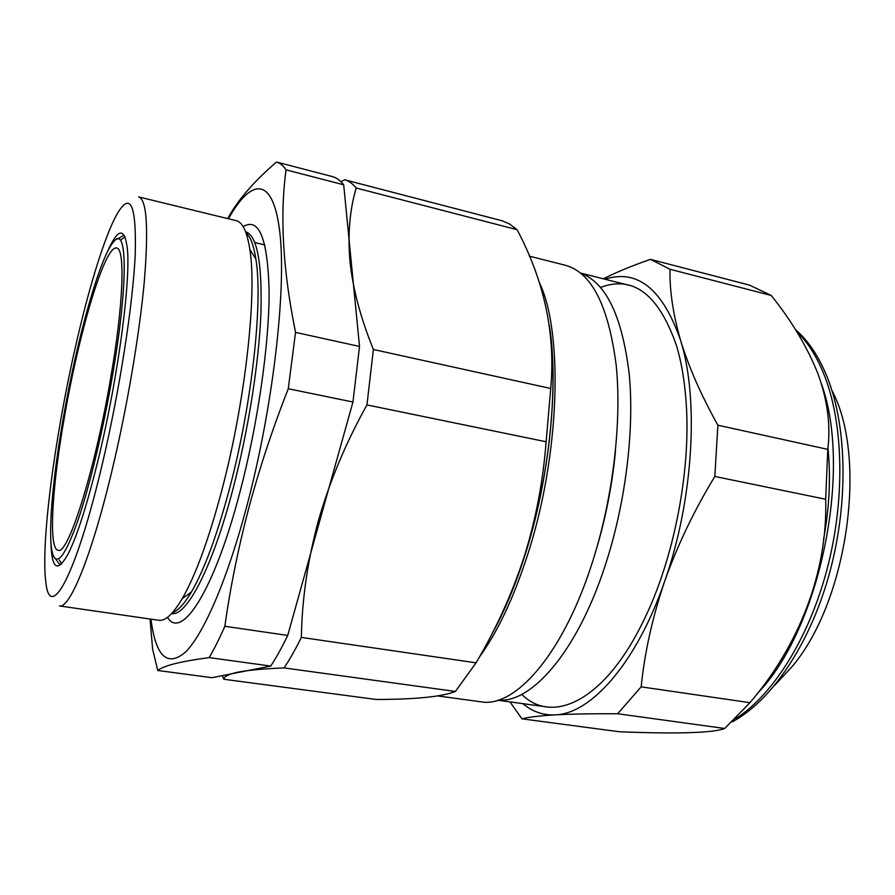 <?xml version="1.0" encoding="UTF-8"?>
<svg xmlns="http://www.w3.org/2000/svg" width="895" height="895" viewBox="0 0 895 895"><rect width="100%" height="100%" fill="white"/><g stroke="black" fill="none" stroke-linecap="round" stroke-linejoin="round"><path stroke-width="1.34" d="M150.942 619.15C155.752 656.538 167.298 667.502 185.567 652.03C203.545 634.13 227.073 580.452 246.595 506.973C272.74 408.925 286.411 291.132 279.967 233.696C273.624 175.677 251.394 177.445 228.471 218.783M276.488 162.04L332.504 176.617C336.531 177.702 340.268 180.421 343.691 184.784L359.522 346.454L352.943 402.034L287.731 635.428C281.981 647.331 276.32 657.545 270.737 666.07L212.025 677.694L157.721 670.478C163.819 665.611 180.969 661.327 209.173 657.612C214.274 648.875 219.51 638.437 224.858 626.276C230.272 587.646 238.182 548.512 248.575 508.852C259.237 469.092 272.46 429.041 288.268 388.732L295.54 332.392C282.909 270.189 279.743 216.019 286.053 169.871C283.167 165.586 279.978 162.98 276.488 162.04C253.755 181.573 237.499 200.424 227.733 218.604M171.605 613.59C186.518 616.812 212.551 567.676 233.203 488.133C248.34 430.271 258.968 362.553 260.937 313.015C262.213 262.615 257.089 235.497 245.554 231.66M167.477 617.349C181.372 640.663 214.05 591.517 239.894 492.306C257.805 424.353 269.305 343.87 269.115 291.367C267.784 238.641 259.125 217.06 243.138 226.625M172.444 612.661C177.993 610.815 184.303 603.946 191.373 592.054C204.407 569.656 217.228 534.807 229.814 487.529C252.121 403.511 263.085 301.548 255.869 259.013C253.744 245.342 250.455 236.616 246.002 232.834M222.128 489.14C245.454 400.815 257.145 293.594 249.839 249.504C247.109 231.76 242.567 222.15 236.213 220.673L138.647 196.911C146.758 199.529 148.671 227.565 144.352 281.041C139.586 333.723 127.213 406.833 112.255 469.551C91.805 555.817 69.732 609.092 59.439 605.915L158.84 620.291C165.273 621.298 173.082 614.071 182.233 598.621C195.669 575.317 208.96 538.824 222.128 489.14M102.131 464.74C119.594 391.003 133.064 304.009 135.257 253.856C136.443 204.396 130.346 191.183 116.965 214.229C104.491 236.414 88.594 288.705 75.303 347.506C54.852 437.174 40.711 542.862 45.802 581.761C49.65 622.573 75.739 577.185 102.131 464.74M106.796 253.14C117.648 228.147 124.472 226.491 127.28 248.195C130.905 279.251 118.599 374.11 99.602 453.731C88.068 501.838 77.541 535.288 68.042 554.094C57.347 573.18 51.63 569.097 50.892 541.867M55.49 558.816L59.629 564.398L61.363 564.152M264.875 244.962L254.784 242.545M150.058 619.016L152.609 649.177L157.721 670.478M270.737 666.07L209.173 657.612M287.731 635.428L224.858 626.276M352.943 402.034L288.268 388.732M359.522 346.454L295.54 332.392M343.691 184.784L286.053 169.871M124.841 236.369L123.32 235.486L117.39 239.133M64.619 415.873C52.212 485.437 48.14 548.971 58.085 550.257C67.852 555.851 94.982 470.815 110.656 378.104C123.611 303.673 125.3 248.206 116.607 248.038C104.872 244.906 79.006 332.526 64.619 415.873M112.289 376.75C128.544 283.558 127.381 223.694 113.665 241.773C99.692 257.346 76.992 339.328 63.511 416.779C52.324 479.854 47.256 538.98 53.018 554.967C57.403 566.166 65.671 554.766 77.82 520.756C89.511 486.589 103.026 430.551 112.289 376.75M121.429 239.457L125.02 236.795M61.699 563.828L59.35 560.013M437.744 695.941L480.939 701.803C514.278 708.057 561.422 656.46 590.767 567.217C612.516 501.894 622.126 423.581 616.185 365.216C608.51 305.788 591.606 272.472 565.461 265.289L529.348 256.149M344.676 179.783L502.475 220.875L509.4 223.918L517.075 229.679C544.395 281.119 555.616 334.048 550.738 388.486L546.118 441.761C543.108 481.353 535.769 519.771 524.101 556.981C512.029 593.855 496.009 629.14 476.05 662.826L455.398 691.455L284.084 667.905C289.767 659.425 295.529 649.255 301.358 637.408C302.018 599.147 307.667 560.359 318.307 521.035C329.617 481.521 345.828 442.812 366.95 404.909L373.383 349.497C360.528 317.725 352.708 288.235 349.934 261.016C347.685 233.919 349.777 209.587 356.21 188.028C352.664 183.643 348.815 180.891 344.676 179.783L341.017 181.763M596.831 547.662C606.072 516.214 612.269 484.173 615.447 451.55M498.246 700.125C531.339 703.157 576.324 652.6 604.304 568.191C625.281 505.675 634.667 430.954 629.241 374.188C622.204 316.293 606.094 282.663 580.9 273.299M546.118 441.761L366.95 404.909M550.738 388.486L373.383 349.497M476.05 662.826L301.358 637.408M222.296 675.658L223.828 679.26C223.974 676.497 228.751 674.114 238.171 672.123C248.116 670.176 263.421 668.778 284.084 667.905M455.398 691.455C442.264 696.702 415.862 699.375 376.18 699.476L223.828 679.26M517.075 229.679L356.21 188.028M774.902 685.111L792.265 666.395C847.833 600.825 867.803 457.121 831.947 390.5M823.534 539.562C829.43 507.454 830.896 476.834 827.942 447.735M717.891 425.214L714.825 476.453C693.916 510.922 677.168 545.939 664.582 581.526C652.477 617.237 644.668 652.343 641.156 686.845L617.639 713.751C591.875 713.617 571.021 713.997 555.068 714.87C590.711 714.109 636.446 663.385 664.582 581.526C693.334 500.573 699.196 399.226 680.636 340.525C688.624 366.771 701.042 395.008 717.891 425.214L827.763 449.368C830.817 425.304 827.517 400.02 817.851 373.517C807.223 346.958 791.695 320.947 771.255 295.484L749.529 285.125L650.542 259.371L670.019 269.272C669.527 290.528 673.074 314.268 680.636 340.525C662.848 289.197 637.62 268.757 604.964 279.206M600.556 287.418C633.481 275.045 658.865 294.623 676.676 346.152C681.464 362.274 684.597 380.778 686.085 401.665C691.276 469.864 674.024 558.972 643.751 620.302C604.897 701.143 552.45 725.095 521.751 694.363M522.781 703.627C532.312 711.637 543.075 715.385 555.068 714.87C539.551 715.81 528.52 717.13 521.986 718.83L509.971 701.881M603.342 278.804C616.756 272.035 632.485 265.558 650.542 259.371M670.019 269.272L771.255 295.484M714.825 476.453L825.671 499.253L827.763 449.368M641.156 686.845L749.943 702.676C799.347 644.959 827.841 571.86 825.671 499.253M617.639 713.751L724.715 728.474L749.943 702.676M521.986 718.83L619.038 731.718C672.022 733.956 712.89 733.229 724.715 728.474M757.103 693.726C819.574 630.315 852.935 470.322 821.319 383.507M538.891 281.612C563.682 330.904 560.192 455.935 527.2 556.086C513.294 598.71 497.34 632.385 479.362 657.087M493.861 630.158C505.227 609.103 515.442 584.502 524.515 556.332C547.438 485.537 557.641 399.226 551.007 339.317M735.321 718.864C772.094 695.952 808.319 639.556 826.79 570.305C845.193 501.077 843.716 425.684 824.91 376.795C817.392 357.418 807.972 342.326 796.673 331.519M255.869 259.013L249.839 249.504M191.373 592.054L182.233 598.621M549.306 325.064C559.062 384.615 549.575 479.407 524.66 556.187C514.994 586.236 504.098 612.113 491.993 633.828M628.704 285.192L580.631 273.087M547.035 706.949L497.922 700.237M795.521 329.673C808.632 340.995 819.384 357.273 827.763 378.518C847.442 428.94 848.404 506.122 828.748 575.921C808.99 645.698 771.009 701.21 732.155 721.907"/></g></svg>
